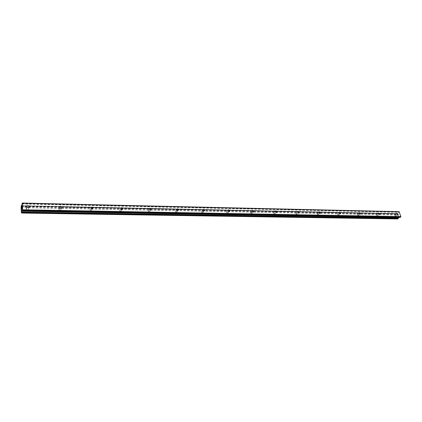 <?xml version="1.0" encoding="UTF-8"?>
<svg xmlns="http://www.w3.org/2000/svg" width="422" height="422" viewBox="0 0 422 422"><rect width="100%" height="100%" fill="white"/><g stroke="black" fill="none" stroke-linecap="round" stroke-linejoin="round"><path stroke-width="0.32" stroke-dasharray="2.11 1.58" d="M27.393 209.702C28.343 209.565 28.659 209.09 28.353 208.278L27.266 207.693C26.317 207.824 25.995 208.299 26.312 209.117L27.393 209.702M59.982 210.293C60.831 210.182 61.143 209.75 60.91 208.99L59.813 208.331C58.959 208.436 58.647 208.874 58.885 209.639L59.982 210.293M91.073 210.858L91.97 209.676L90.867 208.937L89.97 210.124L91.073 210.858M120.771 211.396L121.636 210.335L120.528 209.518L119.663 210.583L120.771 211.396M149.161 211.907L149.989 210.974L148.887 210.072L148.059 211.016L149.161 211.907M176.333 212.403L177.119 211.586L176.032 210.604L175.241 211.427L176.333 212.403M202.36 212.873L203.103 212.171L202.032 211.116L201.289 211.823L202.36 212.873M227.316 213.326L228.012 212.725L226.967 211.601L226.271 212.213L227.316 213.326M251.264 213.764L251.908 213.247L250.895 212.071L250.246 212.588L251.264 213.764M274.268 214.181L274.859 213.743L273.873 212.519L273.277 212.962L274.268 214.181M296.376 214.582L296.924 214.212L295.964 212.952L295.416 213.326L296.376 214.582M317.645 214.967L318.146 214.65L317.217 213.368L316.716 213.685L317.645 214.967M338.117 215.336L338.576 215.072L337.674 213.769L337.215 214.038L338.117 215.336M357.84 215.695L358.257 215.468L357.387 214.16L356.965 214.387L357.84 215.695M376.851 216.038L377.231 215.842L376.387 214.529L376.002 214.724L376.851 216.038M395.187 216.37L395.541 216.206L394.712 214.888L394.364 215.056L395.187 216.37M21.902 208.827L21.928 209.222M21.997 208.173L21.802 209.687M21.812 209.549L21.765 208.827M21.738 207.276L21.939 207.54M21.907 206.722L21.96 207.687M21.759 208.067L21.77 207.381M397.724 214.977L398.015 214.777L397.893 215.505L397.724 214.977M398.015 214.777L398.11 215.067L398.015 214.777M398.157 215.035L398.062 214.745L398.152 215.035M398.062 214.745L398.352 214.545L398.062 214.745M398.352 214.545L398.521 215.078L398.352 214.545M398.574 215.041L398.379 214.439L397.656 214.94L397.846 215.542L397.651 214.94L398.379 214.439L398.568 215.041M398.083 216.264L398.811 215.779L398.083 216.275M398.811 215.779L398.157 216.143L398.811 215.779M398.584 217.414L399.091 216.977L399.966 217.414M399.085 211.67L398.321 212.329L397.957 213.627L397.524 213.907L396.226 213.648L395.873 214.851L396.996 218.506L397.83 218.923M21.68 206.105L29.092 206.258M29.144 206.258L397.418 213.864M21.575 206.126L397.281 213.88M21.105 207.487L395.873 214.851M21.1 207.608L395.862 214.94M21.1 207.635L395.857 214.956M21.39 212.472L396.996 218.506L21.395 212.477M21.496 212.54L397.065 218.554M21.986 203.668L398.458 212.102M21.939 203.979L398.321 212.329M396.464 213.506L398.009 213.537M396.569 213.601L21.791 205.772L397.957 213.627M21.649 206.163L29.081 206.295M29.176 206.316L397.571 213.891M397.524 213.907L61.855 206.991L397.487 213.901M21.759 205.873L396.817 213.68M396.669 213.643L21.416 205.799M396.733 213.622L21.786 205.799L396.706 213.627M21.807 205.704L396.538 213.548M21.812 205.667L396.411 213.521M21.242 205.836L396.226 213.648M21.221 206.063L396.168 213.812M21.221 206.136L396.174 213.87M21.206 206.337L396.131 214.012M21.195 206.384L396.1 214.049M21.179 206.601L396.058 214.202M21.554 212.809L397.524 218.76M397.672 218.802L21.617 212.862L397.629 218.812M21.633 212.925L397.772 218.849M21.638 212.983L397.798 218.891M22.329 210.852L398.6 217.341M22.271 210.731L398.658 217.256M22.102 210.356L399.043 216.992M22.102 210.346L399.128 216.987M28.353 208.278L28.622 207.545M60.91 208.99L61.264 208.225M91.97 209.676L92.423 208.858M121.636 210.335L122.195 209.454M149.989 210.974L150.675 210.019M177.119 211.586L177.942 210.557M203.103 212.171L204.063 211.074M228.012 212.725L229.114 211.564M251.908 213.247L253.147 212.034M274.859 213.743L276.231 212.488M296.924 214.212L298.412 212.92M318.146 214.65L319.744 213.342M338.576 215.072L340.274 213.743M358.257 215.468L360.05 214.128M377.231 215.842L379.109 214.503M395.541 216.206L397.487 214.867M394.364 215.056L396.527 213.558M376.002 214.724L378.123 213.2M356.965 214.387L359.038 212.83M337.215 214.038L339.241 212.451M316.716 213.685L318.679 212.066M295.416 213.326L297.32 211.675M273.277 212.962L275.107 211.274M250.246 212.588L251.997 210.863M226.271 212.213L227.933 210.451M201.289 211.823L202.861 210.024M175.241 211.427L176.707 209.586M148.059 211.016L149.404 209.127M119.663 210.583L120.882 208.653M89.97 210.124L91.046 208.146M58.885 209.639L59.808 207.608M26.312 209.117L27.055 207.038M21.691 206.068L397.355 213.833M21.527 206.173L29.065 206.326M29.181 206.332L61.823 207.002M61.86 207.002L397.139 213.907M21.374 205.82L396.643 213.643M21.453 212.498L397.192 218.527M21.627 212.888L397.608 218.818M21.606 212.857L397.698 218.796M22.086 210.335L399.091 216.977"/><path stroke-width="0.63" d="M28.021 205.604L29.113 206.2C29.424 207.017 29.102 207.492 28.153 207.624L27.055 207.038C26.744 206.216 27.061 205.741 28.021 205.604M60.736 206.295L61.844 206.959C62.076 207.724 61.765 208.157 60.91 208.268L59.808 207.608C59.571 206.843 59.877 206.405 60.736 206.295M91.949 206.954L93.056 207.698L92.16 208.885L91.046 208.146L91.949 206.954M121.747 207.582L122.86 208.41L121.995 209.47L120.882 208.653L121.747 207.582M150.237 208.183L151.345 209.09L150.517 210.029L149.404 209.127L150.237 208.183M177.493 208.758L178.59 209.745L177.799 210.567L176.707 209.586L177.493 208.758M203.604 209.312L204.681 210.372L203.937 211.079L202.861 210.024L203.604 209.312M228.629 209.839L229.684 210.968L228.988 211.57L227.933 210.451L228.629 209.839M252.646 210.346L253.669 211.527L253.021 212.044L251.997 210.863L252.646 210.346M275.703 210.831L276.695 212.06L276.099 212.498L275.107 211.274L275.703 210.831M297.869 211.301L298.829 212.561L298.28 212.931L297.32 211.675L297.869 211.301M319.18 211.749L320.113 213.036L319.612 213.353L318.679 212.066L319.18 211.749M339.699 212.182L340.601 213.49L340.143 213.754L339.241 212.451L339.699 212.182M359.46 212.598L360.335 213.917L359.919 214.144L359.038 212.83L359.46 212.598M378.508 213.005L379.362 214.323L378.977 214.518L378.123 213.2L378.508 213.005M396.88 213.39L397.709 214.708L397.36 214.877L396.527 213.558L396.88 213.39M21.812 209.549L21.765 208.827M21.907 209.27L21.881 208.874L21.912 209.27M21.897 208.827L21.928 209.222M22.018 208.948L21.976 208.22L22.023 208.948M21.991 208.173L21.802 209.687M21.701 208.03L21.686 207.756L21.701 208.03M21.738 207.276L21.939 207.54L21.886 206.764L21.939 207.54M21.902 206.722L21.759 208.067M21.944 210.726L21.738 212.852L21.39 212.472L21.1 207.608L21.242 205.836L21.812 205.646L22.197 203.061L22.672 209.787L22.387 210.953L22.071 210.356L21.944 210.726L22.271 210.731M21.812 205.646L21.664 206.152M21.322 205.635L21.638 206.152M22.413 210.921L400.056 217.435L400.9 216.602L399.085 211.67L22.197 203.061M397.83 218.923L398.584 217.414M22.271 203.225L399.339 211.797M21.881 211.19L398.479 217.594M21.912 210.984L398.574 217.446M22.635 210.293L400.805 216.971M22.672 209.787L400.9 216.602M61.839 206.97L61.264 208.225M21.432 205.867L21.759 205.873M21.353 205.762L21.791 205.772M21.343 205.693L21.807 205.704M21.337 205.656L21.812 205.667M21.68 213.031L397.925 218.928M21.738 212.852L398.115 218.802M21.765 212.635L398.173 218.643M21.765 212.54L398.173 218.57M21.78 212.35L398.215 218.432M21.791 212.298L398.247 218.396M21.807 212.087L398.284 218.243M21.923 210.847L22.329 210.852M22.424 210.894L400.172 217.399M28.622 207.545L29.113 206.2M92.423 208.858L93.056 207.698M122.195 209.454L122.86 208.41M150.675 210.019L151.345 209.09M177.942 210.557L178.59 209.745M204.063 211.074L204.681 210.372M229.114 211.564L229.684 210.968M253.147 212.034L253.669 211.527M276.231 212.488L276.695 212.06M298.412 212.92L298.829 212.561M319.744 213.342L320.113 213.036M340.274 213.743L340.601 213.49M360.05 214.128L360.335 213.917M21.664 213.052L397.877 218.939M22.387 210.953L400.056 217.435"/></g></svg>
